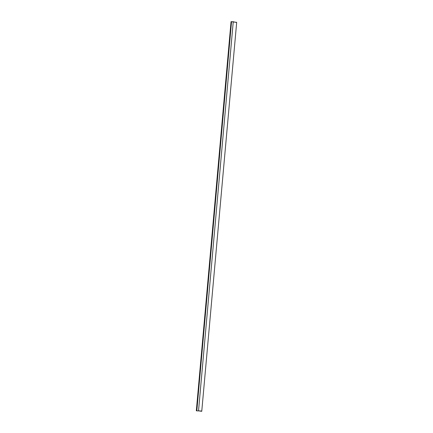 <?xml version="1.0" encoding="UTF-8"?>
<svg xmlns="http://www.w3.org/2000/svg" width="433" height="433" viewBox="0 0 433 433"><rect width="100%" height="100%" fill="white"/><g stroke="black" fill="none" stroke-linecap="round" stroke-linejoin="round"><path stroke-width="0.65" d="M233.306 21.904L231.536 21.715L196.804 410.852L196.322 410.782L231.049 21.65L233.549 21.774L234.28 21.931L233.295 22.072M198.59 410.917L196.804 410.852M231.536 21.715L231.049 21.65M201.248 411.242L198.525 410.847L201.41 411.025M233.961 22.045L236.678 22.446L201.751 411.35M235.974 22.105L236.678 22.44M233.214 22.137L198.525 410.841"/></g></svg>
